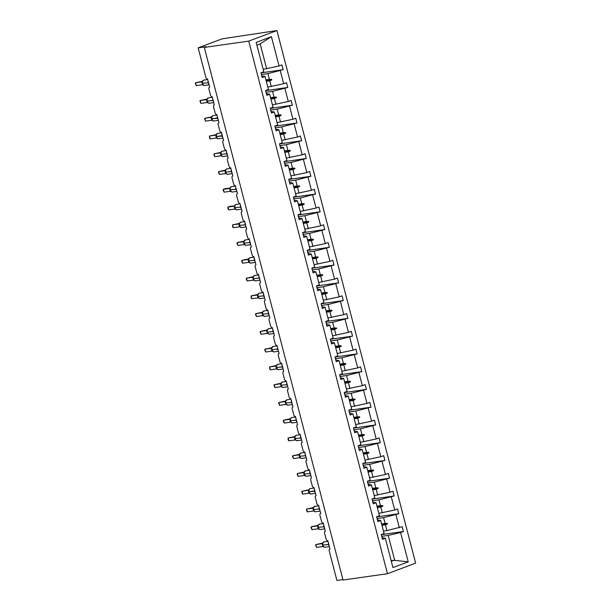<?xml version="1.0" encoding="UTF-8"?>
<svg xmlns="http://www.w3.org/2000/svg" width="611" height="611" viewBox="0 0 611 611"><rect width="100%" height="100%" fill="white"/><g stroke="black" fill="none" stroke-linecap="round" stroke-linejoin="round"><path stroke-width="0.92" d="M276.92 30.55L222.335 38.806L198.178 47.849L206.327 46.688L204.311 47.444L343.046 580.038L387.466 573.706L415.648 563.151L276.92 30.55L248.73 41.105L387.466 573.706M342.931 579.595L336.905 580.45L329.199 550.847A1.772 1.222 69.5 0 1 329.795 549.014A1.772 1.222 69.5 0 1 329.978 548.968L327.84 540.766A1.772 1.222 -110.5 0 1 326.175 539.238L324.571 533.09A1.772 1.222 69.5 0 1 325.174 531.249A1.772 1.222 69.5 0 1 325.35 531.203L323.211 523.008A1.772 1.222 -110.5 0 1 321.546 521.473L319.943 515.325A1.772 1.222 69.5 0 1 320.546 513.492A1.772 1.222 69.5 0 1 320.722 513.446L318.591 505.244A1.772 1.222 -110.5 0 1 316.918 503.716L315.322 497.568A1.772 1.222 69.5 0 1 315.918 495.727A1.772 1.222 69.5 0 1 316.093 495.681L313.962 487.486A1.772 1.222 -110.5 0 1 312.297 485.951L310.694 479.803A1.772 1.222 69.5 0 1 311.289 477.97A1.772 1.222 69.5 0 1 311.473 477.924L309.334 469.729A1.772 1.222 -110.5 0 1 307.669 468.194L306.065 462.046A1.772 1.222 69.5 0 1 306.669 460.205A1.772 1.222 69.5 0 1 306.844 460.159L304.706 451.964A1.772 1.222 -110.5 0 1 303.041 450.429L301.437 444.281A1.772 1.222 69.5 0 1 302.04 442.448A1.772 1.222 69.5 0 1 302.216 442.402L300.085 434.207A1.772 1.222 -110.5 0 1 298.412 432.672L296.816 426.524A1.772 1.222 69.5 0 1 297.412 424.683A1.772 1.222 69.5 0 1 297.588 424.637L295.457 416.442A1.772 1.222 -110.5 0 1 293.792 414.907L292.188 408.759A1.772 1.222 69.5 0 1 292.784 406.926A1.772 1.222 69.5 0 1 292.967 406.88L290.828 398.685A1.772 1.222 -110.5 0 1 289.163 397.15L287.56 391.002A1.772 1.222 69.5 0 1 288.163 389.161A1.772 1.222 69.5 0 1 288.339 389.115L286.2 380.92A1.772 1.222 -110.5 0 1 284.535 379.385L282.931 373.237A1.772 1.222 69.5 0 1 283.535 371.404A1.772 1.222 69.5 0 1 283.71 371.358L281.579 363.163A1.772 1.222 -110.5 0 1 279.907 361.628L278.31 355.48A1.772 1.222 69.5 0 1 278.906 353.639A1.772 1.222 69.5 0 1 279.09 353.593L276.951 345.398A1.772 1.222 -110.5 0 1 275.286 343.863L273.682 337.715A1.772 1.222 69.5 0 1 274.278 335.882A1.772 1.222 69.5 0 1 274.461 335.836L272.323 327.641A1.772 1.222 -110.5 0 1 270.658 326.106L269.054 319.958A1.772 1.222 69.5 0 1 269.657 318.117A1.772 1.222 69.5 0 1 269.833 318.071L267.694 309.876A1.772 1.222 -110.5 0 1 266.029 308.341L264.426 302.193A1.772 1.222 69.5 0 1 265.029 300.36A1.772 1.222 69.5 0 1 265.205 300.314L263.074 292.119A1.772 1.222 -110.5 0 1 261.401 290.584L259.805 284.436A1.772 1.222 69.5 0 1 260.401 282.595A1.772 1.222 69.5 0 1 260.584 282.557L258.445 274.354A1.772 1.222 -110.5 0 1 256.78 272.819L255.177 266.671A1.772 1.222 69.5 0 1 255.78 264.838A1.772 1.222 69.5 0 1 255.956 264.792L253.817 256.597A1.772 1.222 -110.5 0 1 252.152 255.062L250.548 248.914A1.772 1.222 69.5 0 1 251.152 247.073A1.772 1.222 69.5 0 1 251.327 247.035L249.189 238.832A1.772 1.222 -110.5 0 1 247.524 237.297L245.92 231.157A1.772 1.222 69.5 0 1 246.523 229.316A1.772 1.222 69.5 0 1 246.699 229.27L244.568 221.075A1.772 1.222 -110.5 0 1 242.895 219.54L241.299 213.392A1.772 1.222 69.5 0 1 241.895 211.559A1.772 1.222 69.5 0 1 242.078 211.513L239.94 203.31A1.772 1.222 -110.5 0 1 238.275 201.783L236.671 195.635A1.772 1.222 69.5 0 1 237.274 193.794A1.772 1.222 69.5 0 1 237.45 193.748L235.311 185.553A1.772 1.222 -110.5 0 1 233.646 184.018L232.043 177.87A1.772 1.222 69.5 0 1 232.646 176.037A1.772 1.222 69.5 0 1 232.822 175.991L230.691 167.788A1.772 1.222 -110.5 0 1 229.018 166.261L227.422 160.113A1.772 1.222 69.5 0 1 228.018 158.272A1.772 1.222 69.5 0 1 228.193 158.226L226.062 150.031A1.772 1.222 -110.5 0 1 224.39 148.496L222.794 142.348A1.772 1.222 69.5 0 1 223.389 140.515A1.772 1.222 69.5 0 1 223.573 140.469L221.434 132.266A1.772 1.222 -110.5 0 1 219.769 130.739L218.165 124.591A1.772 1.222 69.5 0 1 218.769 122.75A1.772 1.222 69.5 0 1 218.944 122.704L216.806 114.509A1.772 1.222 -110.5 0 1 215.141 112.974L213.537 106.826A1.772 1.222 69.5 0 1 214.14 104.993A1.772 1.222 69.5 0 1 214.316 104.947L212.185 96.744A1.772 1.222 -110.5 0 1 210.512 95.217L208.916 89.069A1.772 1.222 69.5 0 1 209.512 87.228A1.772 1.222 69.5 0 1 209.688 87.182L207.557 78.987A1.772 1.222 -110.5 0 1 205.884 77.452L198.178 47.849M261.416 74.542L267.908 73.618L269.42 79.407L265.93 79.904M260.981 72.869L283.137 69.707L267.908 73.618M283.137 69.707L281.892 64.926L279.059 65.988L271.421 36.683L256.162 42.396L263.799 71.701L260.958 72.762L262.203 77.551L265.044 76.482L268.42 89.466L265.586 90.527L266.831 95.308L269.665 94.247L273.048 107.223L270.207 108.284L271.452 113.073L274.293 112.004L277.677 124.988L274.835 126.049L276.08 130.83L278.921 129.769L282.305 142.745L279.464 143.806L280.709 148.588L283.55 147.526L286.926 160.51L284.092 161.571L285.337 166.352L288.171 165.291L291.554 178.267L288.713 179.329L289.958 184.11L292.799 183.048L296.182 196.032L293.341 197.093L294.586 201.874L297.427 200.813L300.811 213.789L297.969 214.851L299.214 219.632L302.055 218.57L305.431 231.554L302.598 232.615L303.843 237.396L306.676 236.335L310.06 249.311L307.218 250.373L308.463 255.154L311.305 254.092L314.688 267.076L311.847 268.137L313.092 272.918L315.933 271.857L319.316 284.833L316.475 285.895L317.72 290.676L320.561 289.614L323.937 302.598L321.103 303.659L322.348 308.44L325.182 307.379L328.565 320.355L325.724 321.417L326.969 326.198L329.81 325.136L333.194 338.112L330.352 339.181L331.597 343.962L334.438 342.901L337.814 355.877L334.981 356.939L336.226 361.72L339.067 360.658L342.443 373.634L339.609 374.703L340.854 379.484L343.688 378.423L347.071 391.399L344.23 392.461L345.475 397.242L348.316 396.18L351.699 409.156L348.858 410.225L350.103 415.006L352.944 413.945L356.32 426.921L353.486 427.983L354.731 432.764L357.572 431.702L360.948 444.678L358.115 445.747L359.36 450.528L362.193 449.459L365.577 462.443L362.735 463.505L363.98 468.286L366.821 467.224L370.205 480.2L367.364 481.269L368.609 486.05L371.45 484.981L374.826 497.965L371.992 499.027L373.237 503.808L376.078 502.746L379.454 515.722L376.613 516.791L377.865 521.573L380.699 520.503L384.082 533.487L381.241 534.549L382.486 539.33L385.327 538.268L392.957 567.573L408.224 561.86L400.587 532.555L388.191 535.396L394.691 560.333L408.224 561.86M261.768 75.871L265.044 76.482M266.045 92.299L272.537 91.375L274.041 97.164L270.558 97.661M265.609 90.627L287.766 87.465L272.537 91.375M266.396 93.636L269.665 94.247M270.673 110.064L277.165 109.14L278.669 114.929L275.187 115.426M270.238 108.391L292.394 105.229L277.165 109.14M271.017 111.393L274.293 112.004M275.301 127.821L281.786 126.897L283.298 132.686L279.807 133.183M274.866 126.149L297.022 122.987L281.786 126.897M275.645 129.158L278.921 129.769M279.922 145.586L286.414 144.662L287.926 150.451L284.436 150.948M279.487 143.913L301.643 140.751L286.414 144.662M280.273 146.915L283.55 147.526M284.55 163.343L291.042 162.419L292.547 168.208L289.064 168.705M284.115 161.671L306.271 158.509L291.042 162.419M284.902 164.68L288.171 165.291M289.179 181.108L295.663 180.184L297.175 185.973L293.692 186.47M288.743 179.435L310.9 176.274L295.663 180.184M289.522 182.437L292.799 183.048M293.807 198.865L300.291 197.941L301.803 203.73L298.313 204.227M293.372 197.193L315.528 194.031L300.291 197.941M294.151 200.202L297.427 200.813M298.428 216.63L304.92 215.706L306.424 221.495L302.941 221.992M297.992 214.957L320.149 211.796L304.92 215.706M298.779 217.959L302.055 218.57M303.056 234.387L309.548 233.463L311.052 239.252L307.57 239.749M302.621 232.715L324.777 229.553L309.548 233.463M303.407 235.724L306.676 236.335M307.684 252.152L314.169 251.228L315.681 257.017L312.198 257.514M307.249 250.472L329.405 247.318L314.169 251.228M308.028 253.481L311.305 254.092M312.313 269.909L318.797 268.985L320.309 274.774L316.819 275.271M311.877 268.237L334.034 265.075L318.797 268.985M312.656 271.246L315.933 271.857M316.933 287.674L323.425 286.742L324.93 292.539L321.447 293.036M316.498 285.994L338.654 282.84L323.425 286.742M317.285 289.003L320.561 289.614M321.562 305.431L328.054 304.507L329.558 310.296L326.075 310.793M321.126 303.759L343.283 300.597L328.054 304.507M321.913 306.768L325.182 307.379M326.19 323.196L332.674 322.264L334.186 328.061L330.704 328.558M325.755 321.516L347.911 318.362L332.674 322.264M326.534 324.525L329.81 325.136M330.818 340.953L337.303 340.029L338.815 345.818L335.324 346.315M330.383 339.281L352.539 336.119L337.303 340.029M331.162 342.29L334.438 342.901M335.439 358.718L341.931 357.786L343.435 363.583L339.953 364.08M335.004 357.038L357.16 353.884L341.931 357.786M335.79 360.047L339.067 360.658M340.067 376.475L346.559 375.551L348.064 381.34L344.581 381.837M339.632 374.803L361.788 371.641L346.559 375.551M340.419 377.812L343.688 378.423M344.696 394.24L351.18 393.308L352.692 399.105L349.209 399.602M344.26 392.56L366.417 389.398L351.18 393.308M345.039 395.569L348.316 396.18M349.324 411.997L355.808 411.073L357.32 416.862L353.83 417.359M348.881 410.325L371.045 407.163L355.808 411.073M349.668 413.326L352.944 413.945M353.945 429.762L360.437 428.83L361.941 434.627L358.458 435.124M353.509 428.082L375.666 424.92L360.437 428.83M354.296 431.091L357.572 431.702M358.573 447.519L365.065 446.595L366.569 452.384L363.087 452.881M358.138 445.847L380.294 442.685L365.065 446.595M358.924 448.848L362.193 449.459M363.201 465.277L369.686 464.352L371.198 470.142L367.715 470.646M362.766 463.604L384.922 460.442L369.686 464.352M363.545 466.613L366.821 467.224M367.83 483.041L374.314 482.117L375.826 487.906L372.336 488.403M367.387 481.369L389.543 478.207L374.314 482.117M368.173 484.37L371.45 484.981M372.45 500.799L378.942 499.874L380.447 505.664L376.964 506.168M372.015 499.126L394.171 495.964L378.942 499.874M372.802 502.135L376.078 502.746M377.079 518.563L383.571 517.639L385.075 523.428L381.592 523.925M376.643 516.891L398.8 513.729L383.571 517.639M377.422 519.892L380.699 520.503M381.707 536.321L388.191 535.396M400.587 532.555L403.428 531.486L402.183 526.705L386.946 530.615L385.442 524.826L387.481 523.917L387.328 523.352L385.075 523.428M381.272 534.648L403.428 531.486M382.051 537.657L385.327 538.268M279.059 65.988L263.181 69.333M280.304 70.769L283.68 83.745L286.521 82.684L287.766 87.465M283.68 83.745L267.801 87.09M284.925 88.526L288.308 101.51L291.149 100.448L292.394 105.229M288.308 101.51L272.43 104.855M289.553 106.291L292.936 119.267L295.777 118.206L297.022 122.987M292.936 119.267L277.058 122.612M294.181 124.048L297.565 137.032L300.398 135.97L301.643 140.751M297.565 137.032L281.686 140.377M298.81 141.813L302.185 154.789L305.026 153.728L306.271 158.509M302.185 154.789L286.307 158.134M303.43 159.57L306.814 172.554L309.655 171.492L310.9 176.274M306.814 172.554L290.935 175.899M308.059 177.335L311.442 190.311L314.283 189.25L315.528 194.031M311.442 190.311L295.564 193.656M312.687 195.092L316.07 208.076L318.904 207.014L320.149 211.796M316.07 208.076L300.192 211.421M317.315 212.857L320.691 225.833L323.532 224.772L324.777 229.553M320.691 225.833L304.813 229.178M321.936 230.614L325.319 243.598L328.16 242.536L329.405 247.318M325.319 243.598L309.441 246.943M326.564 248.379L329.948 261.355L332.781 260.294L334.034 265.075M329.948 261.355L314.069 264.7M331.193 266.136L334.576 279.12L337.409 278.058L338.654 282.84M334.576 279.12L318.698 282.458M335.821 283.901L339.197 296.877L342.038 295.816L343.283 300.597M339.197 296.877L323.318 300.222M340.442 301.658L343.825 314.642L346.666 313.573L347.911 318.362M343.825 314.642L327.947 317.98M345.07 319.423L348.453 332.399L351.287 331.338L352.539 336.119M348.453 332.399L332.575 335.745M349.698 337.18L353.082 350.164L355.915 349.095L357.16 353.884M353.082 350.164L337.203 353.502M354.327 354.945L357.702 367.921L360.543 366.86L361.788 371.641M357.702 367.921L341.824 371.267M358.947 372.702L362.331 385.686L365.172 384.617L366.417 389.398M362.331 385.686L346.452 389.024M363.576 390.467L366.959 403.443L369.792 402.382L371.045 407.163M366.959 403.443L351.081 406.789M368.204 408.224L371.587 421.208L374.421 420.139L375.666 424.92M371.587 421.208L355.709 424.546M372.832 425.989L376.208 438.965L379.049 437.904L380.294 442.685M376.208 438.965L360.33 442.311M377.453 443.746L380.836 456.73L383.677 455.661L384.922 460.442M380.836 456.73L364.958 460.068M382.081 461.511L385.465 474.487L388.298 473.426L389.543 478.207M385.465 474.487L369.586 477.833M386.71 479.268L390.085 492.245L392.926 491.183L394.171 495.964M390.085 492.245L374.215 495.59M391.338 497.033L394.714 510.009L397.555 508.948L398.8 513.729M394.714 510.009L378.835 513.355M395.959 514.79L399.342 527.767M266.297 81.301L269.779 80.805L271.292 86.594M269.779 80.805L271.819 79.896L271.674 79.331L269.42 79.407M270.925 99.058L274.408 98.562L275.912 104.359M274.408 98.562L276.447 97.661L276.294 97.088L274.041 97.164M275.546 116.823L279.036 116.327L280.541 122.116M279.036 116.327L281.075 115.418L280.923 114.853L278.669 114.929M280.174 134.58L283.657 134.084L285.169 139.881M283.657 134.084L285.696 133.183L285.551 132.61L283.298 132.686M284.802 152.345L288.285 151.849L289.797 157.638M288.285 151.849L290.324 150.94L290.179 150.375L287.926 150.451M289.431 170.102L292.913 169.606L294.418 175.395M292.913 169.606L294.953 168.705L294.8 168.132L292.547 168.208M294.051 187.867L297.542 187.371L299.046 193.16M297.542 187.371L299.581 186.462L299.428 185.889L297.175 185.973M298.68 205.624L302.162 205.128L303.675 210.917M302.162 205.128L304.202 204.219L304.057 203.654L301.803 203.73M303.308 223.389L306.791 222.893L308.303 228.682M306.791 222.893L308.83 221.984L308.685 221.411L306.424 221.495M307.936 241.146L311.419 240.65L312.924 246.439M311.419 240.65L313.458 239.741L313.306 239.176L311.052 239.252M312.557 258.911L316.047 258.415L317.552 264.204M316.047 258.415L318.079 257.506L317.934 256.933L315.681 257.017M317.185 276.668L320.668 276.172L322.18 281.961M320.668 276.172L322.707 275.263L322.562 274.698L320.309 274.774M321.814 294.433L325.296 293.937L326.809 299.726M325.296 293.937L327.336 293.028L327.19 292.455L324.93 292.539M326.442 312.19L329.925 311.694L331.429 317.483M329.925 311.694L331.964 310.785L331.811 310.22L329.558 310.296M331.063 329.955L334.553 329.459L336.058 335.248M334.553 329.459L336.585 328.55L336.44 327.977L334.186 328.061M335.691 347.712L339.174 347.216L340.686 353.005M339.174 347.216L341.213 346.307L341.068 345.742L338.815 345.818M340.319 365.477L343.802 364.981L345.314 370.77M343.802 364.981L345.841 364.072L345.696 363.499L343.435 363.583M344.948 383.234L348.43 382.738L349.935 388.527M348.43 382.738L350.47 381.829L350.317 381.264L348.064 381.34M349.568 400.999L353.059 400.503L354.563 406.292M353.059 400.503L355.09 399.594L354.945 399.021L352.692 399.105M354.197 418.756L357.679 418.26L359.192 424.049M357.679 418.26L359.719 417.351L359.574 416.786L357.32 416.862M358.825 436.521L362.308 436.025L363.82 441.814M362.308 436.025L364.347 435.116L364.202 434.543L361.941 434.627M363.453 454.279L366.936 453.782L368.441 459.571M366.936 453.782L368.975 452.873L368.823 452.308L366.569 452.384M368.074 472.043L371.564 471.547L373.069 477.336M371.564 471.547L373.596 470.638L373.451 470.065L371.198 470.142M372.702 489.801L376.185 489.304L377.697 495.093M376.185 489.304L378.224 488.395L378.079 487.83L375.826 487.906M377.331 507.565L380.813 507.061L382.326 512.858M380.813 507.061L382.853 506.16L382.7 505.587L380.447 505.664M381.959 525.323L385.442 524.826M383.464 531.112L386.946 530.615M391.147 560.6L394.691 560.333M271.421 36.683L260.171 43.9L266.663 68.837M260.171 43.9L256.91 45.275M248.73 41.105L204.311 47.444M391.315 561.249L394.225 560.165M381.654 524.162L387.328 523.352M381.799 524.727L387.481 523.917M377.025 506.397L382.7 505.587M377.178 506.97L382.853 506.16M372.397 488.64L378.079 487.83M372.55 489.205L378.224 488.395M367.776 470.875L373.451 470.065M367.921 471.448L373.596 470.638M363.148 453.118L368.823 452.308M363.293 453.683L368.975 452.873M358.52 435.353L364.202 434.543M358.672 435.926L364.347 435.116M353.891 417.596L359.574 416.786M354.044 418.161L359.719 417.351M349.271 399.831L354.945 399.021M349.416 400.404L355.09 399.594M344.642 382.074L350.317 381.264M344.787 382.639L350.47 381.829M340.014 364.309L345.696 363.499M340.167 364.882L345.841 364.072M335.386 346.552L341.068 345.742M335.538 347.117L341.213 346.307M330.765 328.787L336.44 327.977M330.91 329.36L336.585 328.55M326.137 311.03L331.811 310.22M326.282 311.595L331.964 310.785M321.508 293.265L327.19 292.455M321.661 293.838L327.336 293.028M316.88 275.508L322.562 274.698M317.033 276.073L322.707 275.263M312.259 257.743L317.934 256.933M312.404 258.316L318.079 257.506M307.631 239.986L313.306 239.176M307.776 240.558L313.458 239.741M303.003 222.221L308.685 221.411M303.155 222.794L308.83 221.984M298.374 204.464L304.057 203.654M298.527 205.036L304.202 204.219M293.754 186.706L299.428 185.889M293.899 187.272L299.581 186.462M289.125 168.941L294.8 168.132M289.27 169.514L294.953 168.705M284.497 151.184L290.179 150.375M284.65 151.749L290.324 150.94M279.869 133.419L285.551 132.61M280.021 133.992L285.696 133.183M275.248 115.662L280.923 114.853M275.393 116.227L281.075 115.418M270.62 97.897L276.294 97.088M270.765 98.47L276.447 97.661M265.991 80.14L271.674 79.331M266.144 80.705L271.819 79.896M322.883 542.812L322.6 545.004L322.379 543.523M322.05 543.668L315.872 544.554L322.669 543.118M316.613 547.395L315.635 545.333L315.872 544.554L316.613 547.395L322.829 546.509L322.089 543.66A1.298 1.138 -115.8 0 0 322.287 543.591M322.616 545.05L323.967 546.975M322.692 545.348L323.525 546.83L324.922 547.25L329.367 546.616M322.7 543.21L322.089 543.66L322.7 543.21M323.662 546.876L322.829 546.509M318.255 525.048L317.98 527.247L317.751 525.765M317.43 525.911L311.243 526.789L318.041 525.353M311.984 529.638L311.007 527.568L311.243 526.789L311.984 529.638L318.209 528.752L317.46 525.903A1.298 1.138 -115.8 0 0 317.659 525.834M317.987 527.285L319.339 529.21M318.064 527.583L319.034 529.118L318.209 528.752L319.034 529.118M318.079 525.445L317.46 525.903L318.079 525.445M313.626 507.29L313.351 509.482L313.13 508.001M313.031 508.069A1.298 1.138 -115.8 0 1 312.809 508.146L306.615 509.032L313.412 507.596M307.356 511.873L306.676 510.949L306.615 509.032L307.356 511.873L313.58 510.987L312.84 508.138L313.451 507.688L312.84 508.138M313.359 509.528L314.711 511.453M313.443 509.826L314.405 511.354L313.58 510.987M308.998 489.526L308.952 492.099A2.543 1.825 81.9 0 0 311.045 493.971L315.482 493.337M308.792 489.831L301.987 491.267L302.728 494.116L308.952 493.23L308.211 490.381L308.822 489.923L308.868 491.756L314.573 490.938A2.543 1.825 -98.1 0 1 314.497 489.541M302.728 494.116L301.758 492.046L301.987 491.267L308.502 490.243M308.738 491.763L310.083 493.688M308.815 492.061L309.777 493.596L308.952 493.23M304.377 471.768L304.095 473.96L303.873 472.479M303.782 472.547A1.298 1.138 -115.8 0 1 303.56 472.624L297.366 473.51L304.163 472.074M298.107 476.351L297.129 474.289L297.366 473.51L298.107 476.351L304.324 475.465L303.583 472.616L304.194 472.166L303.583 472.616M304.11 474.006L305.462 475.931M304.186 474.304L305.156 475.839L304.324 475.465M299.749 454.004L299.474 456.203L299.245 454.721M299.153 454.79A1.298 1.138 -115.8 0 1 298.932 454.859L292.738 455.745L299.535 454.309M293.479 458.594L292.501 456.524L292.738 455.745L293.479 458.594L299.703 457.708L298.955 454.859L299.573 454.401L298.955 454.859M299.482 456.241L300.833 458.166M299.558 456.539L300.528 458.074L299.703 457.708L300.528 458.074M295.121 436.246L294.846 438.438L294.624 436.957M294.525 437.025A1.298 1.138 -115.8 0 1 294.303 437.102L288.109 437.988L294.907 436.552M288.85 440.837L288.171 439.905L288.109 437.988L288.85 440.837L295.075 439.943L294.334 437.102L294.945 436.644L294.334 437.102M294.853 438.484L296.205 440.409M294.937 438.782L295.77 440.264L297.167 440.684L301.605 440.05M295.9 440.317L295.075 439.943M290.492 418.482L290.217 420.681L289.996 419.199M289.667 419.345L283.481 420.223L290.286 418.787M284.222 423.072L283.252 421.002L283.481 420.223L284.222 423.072L290.446 422.186L289.706 419.337A1.298 1.138 -115.8 0 0 289.897 419.268M290.233 420.719L291.577 422.644M290.309 421.017L291.142 422.507L292.539 422.927L296.977 422.293M290.317 418.879L289.706 419.337L290.317 418.879M291.279 422.552L290.446 422.186M285.872 400.724L285.589 402.916L285.368 401.435M285.039 401.58L278.86 402.466L285.658 401.03M279.601 405.314L278.624 403.245L278.86 402.466L279.601 405.314L285.818 404.421L285.077 401.58A1.298 1.138 -115.8 0 0 285.276 401.503M285.604 402.962L286.956 404.887M285.681 403.26L286.513 404.742L287.911 405.162L292.356 404.528M285.696 401.122L285.077 401.58L285.696 401.122M286.651 404.795L285.818 404.421M281.243 382.96L280.968 385.159L280.739 383.677M280.648 383.746A1.298 1.138 -115.8 0 1 280.426 383.815L274.232 384.701L281.029 383.265M274.973 387.55L273.995 385.48L274.232 384.701L274.973 387.55L281.197 386.664L280.449 383.815L281.068 383.357L280.449 383.815M280.976 385.197L282.328 387.122M281.052 385.503L282.022 387.03L281.197 386.664L282.022 387.03M276.615 365.202L276.34 367.394L276.119 365.913M276.019 365.981A1.298 1.138 -115.8 0 1 275.798 366.058L269.604 366.944L276.409 365.508M270.345 369.792L269.665 368.861L269.604 366.944L270.345 369.792L276.569 368.899L275.828 366.058L276.439 365.599L275.828 366.058M276.348 367.44L277.7 369.365M276.432 367.738L277.264 369.22L278.662 369.64L283.099 369.006M277.394 369.273L276.569 368.899M271.987 347.445L271.712 349.637L271.49 348.155M271.391 348.224A1.298 1.138 -115.8 0 1 271.177 348.293L264.975 349.179L271.78 347.743M265.716 352.028L264.746 349.958L264.975 349.179L265.716 352.028L271.903 351.149L271.2 348.293L271.811 347.835L271.2 348.293M271.727 349.675L273.071 351.6M271.803 349.981L272.636 351.462L274.034 351.883L278.471 351.249M272.773 351.508L271.941 351.142M267.366 329.68L267.091 331.872L266.862 330.391M266.77 330.459A1.298 1.138 -115.8 0 1 266.549 330.536L260.355 331.422L267.152 329.986M261.096 334.27L260.118 332.201L260.355 331.422L261.096 334.27L267.312 333.385L266.572 330.536L267.19 330.077L266.572 330.536M267.099 331.918L268.45 333.843M266.999 330.238L268.596 328.741A2.543 1.825 81.9 0 0 268.321 328.81A2.543 1.825 81.9 0 0 267.228 331.91L268.008 333.698L269.405 334.118L273.85 333.484M268.145 333.751L267.312 333.385M262.738 311.923L262.463 314.115L262.234 312.633M261.913 312.779L255.726 313.657L262.524 312.221M256.467 316.506L255.49 314.444L255.726 313.657L256.467 316.506L262.692 315.62L261.943 312.771A1.298 1.138 -115.8 0 0 262.142 312.702M262.47 314.161L263.822 316.078M262.547 314.459L263.517 315.986L262.692 315.62L263.517 315.986M262.562 312.313L261.943 312.771L262.562 312.313M258.109 294.158L257.834 296.35L257.613 294.869M257.284 295.014L251.098 295.9L257.903 294.464M251.839 298.748L251.159 297.817L251.098 295.9L251.839 298.748L258.063 297.863L257.323 295.014A1.298 1.138 -115.8 0 0 257.514 294.945M257.85 296.396L259.194 298.321M257.926 296.694L258.888 298.229L258.063 297.863L260.156 298.596L264.594 297.962M257.934 294.555L257.323 295.014L257.934 294.555M253.489 276.401L253.206 278.593L252.985 277.111M252.656 277.257L246.47 278.142L253.275 276.699M247.211 280.984L246.241 278.921L246.47 278.142L247.211 280.984L253.435 280.098L252.694 277.249A1.298 1.138 -115.8 0 0 252.885 277.18M253.221 278.639L254.566 280.556M253.298 278.937L254.13 280.418L255.528 280.839L259.965 280.205M253.305 276.791L252.694 277.249L253.305 276.791M254.268 280.464L253.435 280.098M248.86 258.636L248.585 260.828L248.356 259.354M248.265 259.423A1.298 1.138 -115.8 0 1 248.043 259.492L241.849 260.378L248.646 258.942M242.59 263.226L241.612 261.157L241.849 260.378L242.59 263.226L248.807 262.34L248.066 259.492L248.685 259.033L248.066 259.492M248.593 260.874L249.945 262.799M248.669 261.172L249.502 262.661L250.9 263.074L255.345 262.44M249.639 262.707L248.807 262.34M244.232 240.879L243.957 243.071L243.728 241.589M243.636 241.658A1.298 1.138 -115.8 0 1 243.415 241.727L237.221 242.62L244.018 241.177M237.962 245.462L236.984 243.399L237.221 242.62L237.962 245.462L244.186 244.576L243.445 241.727L244.056 241.269L243.445 241.727M243.965 243.117L245.316 245.042M244.041 243.415L244.881 244.896L246.279 245.316L250.716 244.683M245.011 244.942L244.186 244.576M239.604 223.114L239.329 225.306L239.107 223.832M239.008 223.901A1.298 1.138 -115.8 0 1 238.786 223.97L232.592 224.856L239.397 223.42M233.333 227.704L232.654 226.773L232.592 224.856L233.333 227.704L239.558 226.818L238.817 223.97L239.428 223.511L238.817 223.97M239.344 225.352L240.688 227.277M239.42 225.65L240.253 227.139L241.65 227.552L246.088 226.918M240.383 227.185L239.558 226.818M234.983 205.357L234.7 207.549L234.479 206.067M234.38 206.136A1.298 1.138 -115.8 0 1 234.166 206.205L227.964 207.098L229.98 206.342L234.616 205.907M228.705 209.94L227.735 207.877L227.964 207.098L228.705 209.94L234.93 209.054L234.189 206.205L234.8 205.747L234.189 206.205M234.716 207.595L236.06 209.52M234.792 207.893L235.625 209.374L237.022 209.794L241.46 209.161M235.762 209.42L234.93 209.054M230.355 187.592L230.08 189.784L229.851 188.31M224.084 192.182L223.107 190.113L223.343 189.334L224.084 192.182L230.301 191.296L229.56 188.448L223.343 189.334L225.352 188.578L229.988 188.15M230.087 189.83L231.439 191.755M230.164 190.128L230.996 191.617L232.394 192.03L236.839 191.396M231.134 191.663L230.301 191.296M225.726 169.835L225.451 172.027L225.23 170.545M224.901 170.69L218.715 171.576L225.512 170.133M219.456 174.418L218.478 172.355L218.715 171.576L219.456 174.418L225.68 173.532L224.94 170.683A1.298 1.138 -115.8 0 0 225.131 170.614M225.459 172.073L226.811 173.998M225.535 172.371L226.375 173.852L227.773 174.272L232.211 173.639M225.551 170.225L224.94 170.683L225.551 170.225M226.505 173.898L225.68 173.532M221.098 152.07L220.823 154.27L220.602 152.788M220.502 152.857A1.298 1.138 -115.8 0 1 220.281 152.926L214.087 153.812L220.892 152.376M214.828 156.66L213.858 154.591L214.087 153.812L214.828 156.66L221.052 155.774L220.311 152.926L220.922 152.467L220.311 152.926M220.838 154.308L222.183 156.233M220.915 154.606L221.747 156.095L223.145 156.508L227.582 155.874M221.877 156.141L221.052 155.774M216.477 134.313L216.424 136.879A2.543 1.825 81.9 0 0 218.517 138.75L222.954 138.117M216.263 134.611L209.458 136.054L210.207 138.896L216.424 138.01L215.683 135.161L216.294 134.71L216.34 136.536L222.045 135.726A2.543 1.825 -98.1 0 1 221.969 134.321M210.207 138.896L209.527 137.971L209.458 136.054L215.973 135.023M216.21 136.551L217.562 138.476M216.286 136.849L217.256 138.376L216.424 138.01M211.849 116.548L211.803 119.122A2.543 1.825 81.9 0 0 213.888 120.986L218.333 120.359M211.635 116.854L204.838 118.29L205.579 121.138L211.796 120.252L211.055 117.404L211.673 116.945L211.712 118.778L217.417 117.961A2.543 1.825 -98.1 0 1 217.34 116.564M205.579 121.138L204.601 119.069L204.838 118.29L211.345 117.266M211.582 118.786L212.934 120.711M211.658 119.084L212.628 120.619L211.796 120.252M207.221 98.791L206.946 100.983L206.724 99.501M206.625 99.57A1.298 1.138 -115.8 0 1 206.403 99.639L200.209 100.532L207.007 99.097M200.95 103.374L199.973 101.311L200.209 100.532L200.95 103.374L207.175 102.488L206.434 99.639L207.045 99.188L206.434 99.639M206.953 101.029L208.305 102.954M207.037 101.327L207.87 102.808L209.268 103.228L213.705 102.595M208 102.854L207.175 102.488M202.592 81.026L202.317 83.226L202.096 81.744M201.997 81.813A1.298 1.138 -115.8 0 1 201.775 81.882L195.581 82.768L202.386 81.332M196.322 85.616L195.352 83.547L195.581 82.768L196.322 85.616L202.547 84.73L201.806 81.882L202.417 81.423L201.806 81.882M202.333 83.264L203.677 85.189M202.409 83.562L203.242 85.051L204.639 85.464L209.077 84.837M203.371 85.097L202.547 84.73M328.726 544.172L328.451 544.225A2.543 1.825 -98.1 0 1 328.374 542.82M322.516 543.362L324.113 541.873A2.543 1.825 81.9 0 0 323.838 541.942A2.543 1.825 81.9 0 0 322.745 545.035L322.829 545.379A2.543 1.825 81.9 0 0 324.922 547.25M329.146 545.768A2.543 1.825 -98.1 0 1 328.535 544.569L322.745 545.035L328.817 544.508M324.097 526.407L323.822 526.461A2.543 1.825 -98.1 0 1 323.746 525.063M317.888 525.605L319.492 524.108A2.543 1.825 81.9 0 0 319.209 524.185A2.543 1.825 81.9 0 0 318.117 527.278L318.209 527.621A2.543 1.825 81.9 0 0 320.294 529.493L324.739 528.859M324.517 528.011A2.543 1.825 -98.1 0 1 323.914 526.804L318.117 527.278L324.189 526.751M319.477 508.65L319.194 508.703A2.543 1.825 -98.1 0 1 319.125 507.298M313.267 507.84L314.864 506.351A2.543 1.825 81.9 0 0 314.581 506.42A2.543 1.825 81.9 0 0 313.489 509.513L313.58 509.857A2.543 1.825 81.9 0 0 315.673 511.728L320.111 511.094M319.889 510.246A2.543 1.825 -98.1 0 1 319.286 509.047L313.489 509.513L319.561 508.994M308.639 490.083L310.235 488.586A2.543 1.825 81.9 0 0 309.96 488.663A2.543 1.825 81.9 0 0 308.868 491.756L314.657 491.282A2.543 1.825 -98.1 0 0 315.261 492.489M310.22 473.128L309.945 473.181A2.543 1.825 -98.1 0 1 309.869 471.776M304.011 472.318L305.607 470.829A2.543 1.825 81.9 0 0 305.332 470.898A2.543 1.825 81.9 0 0 304.24 473.991L304.324 474.335A2.543 1.825 81.9 0 0 306.416 476.206L310.862 475.572M310.64 474.724A2.543 1.825 -98.1 0 1 310.029 473.525L304.24 473.991L310.312 473.472M305.592 455.363L305.317 455.416A2.543 1.825 -98.1 0 1 305.24 454.019M299.39 454.561L300.986 453.064A2.543 1.825 81.9 0 0 300.704 453.141A2.543 1.825 81.9 0 0 299.611 456.234L299.703 456.577A2.543 1.825 81.9 0 0 301.788 458.449L306.233 457.815M306.012 456.967A2.543 1.825 -98.1 0 1 305.408 455.76L299.611 456.234L305.683 455.707M300.971 437.606L300.688 437.659A2.543 1.825 -98.1 0 1 300.62 436.254M294.762 436.796L296.358 435.307A2.543 1.825 81.9 0 0 296.083 435.376A2.543 1.825 81.9 0 0 294.983 438.469L295.075 438.813A2.543 1.825 81.9 0 0 297.167 440.684M301.383 439.202A2.543 1.825 -98.1 0 1 300.78 438.003L294.983 438.469L301.055 437.95M296.343 419.841L296.068 419.894A2.543 1.825 -98.1 0 1 295.991 418.497M290.133 419.039L291.73 417.542A2.543 1.825 81.9 0 0 291.455 417.618A2.543 1.825 81.9 0 0 290.362 420.712L290.446 421.055A2.543 1.825 81.9 0 0 292.539 422.927M296.755 421.445A2.543 1.825 -98.1 0 1 296.152 420.238L290.362 420.712L296.434 420.185M291.714 402.084L291.439 402.137A2.543 1.825 -98.1 0 1 291.363 400.732M285.505 401.282L287.101 399.785A2.543 1.825 81.9 0 0 286.826 399.854A2.543 1.825 81.9 0 0 285.734 402.955L285.818 403.291A2.543 1.825 81.9 0 0 287.911 405.162M292.134 403.68A2.543 1.825 -98.1 0 1 291.523 402.481L285.734 402.955L291.806 402.428M287.086 384.319L286.811 384.372A2.543 1.825 -98.1 0 1 286.735 382.975M280.884 383.517L282.481 382.02A2.543 1.825 81.9 0 0 282.198 382.096A2.543 1.825 81.9 0 0 281.106 385.19L281.197 385.533A2.543 1.825 81.9 0 0 283.283 387.405L287.728 386.771M287.506 385.923A2.543 1.825 -98.1 0 1 286.903 384.716L281.106 385.19L287.178 384.663M282.465 366.562L282.183 366.615A2.543 1.825 -98.1 0 1 282.114 365.21M276.256 365.76L277.852 364.263A2.543 1.825 81.9 0 0 277.577 364.332A2.543 1.825 81.9 0 0 276.478 367.432L276.569 367.769A2.543 1.825 81.9 0 0 278.662 369.64M282.878 368.158A2.543 1.825 -98.1 0 1 282.274 366.959L276.478 367.432L282.549 366.906M277.837 348.797L277.562 348.858A2.543 1.825 -98.1 0 1 277.486 347.453M271.628 347.995L273.224 346.498A2.543 1.825 81.9 0 0 272.949 346.574A2.543 1.825 81.9 0 0 271.857 349.668L271.941 350.011A2.543 1.825 81.9 0 0 274.034 351.883M278.249 350.401A2.543 1.825 -98.1 0 1 277.646 349.194L271.857 349.668L277.929 349.141M273.209 331.04L272.934 331.093A2.543 1.825 -98.1 0 1 272.857 329.688M273.629 332.636A2.543 1.825 -98.1 0 1 273.018 331.437L267.312 332.247A2.543 1.825 81.9 0 0 269.405 334.118M267.144 332.247L273.3 331.383M268.58 313.275L268.305 313.336A2.543 1.825 -98.1 0 1 268.229 311.931M262.379 312.473L263.975 310.976A2.543 1.825 81.9 0 0 263.692 311.052A2.543 1.825 81.9 0 0 262.6 314.146L262.692 314.489A2.543 1.825 81.9 0 0 264.777 316.361L269.222 315.727M269 314.879A2.543 1.825 -98.1 0 1 268.397 313.672L262.6 314.146L268.672 313.619M263.96 295.518L263.677 295.571A2.543 1.825 -98.1 0 1 263.608 294.166M257.75 294.716L259.347 293.219A2.543 1.825 81.9 0 0 259.072 293.288A2.543 1.825 81.9 0 0 257.972 296.388L258.063 296.725A2.543 1.825 81.9 0 0 260.156 298.596M264.372 297.114A2.543 1.825 -98.1 0 1 263.769 295.915L257.972 296.388L264.044 295.861M259.331 277.761L259.056 277.814A2.543 1.825 -98.1 0 1 258.98 276.409M253.122 276.951L254.718 275.454A2.543 1.825 81.9 0 0 254.443 275.53A2.543 1.825 81.9 0 0 253.351 278.624L253.435 278.967A2.543 1.825 81.9 0 0 255.528 280.839M259.751 279.357A2.543 1.825 -98.1 0 1 259.14 278.15L253.351 278.624L259.423 278.097M254.703 259.996L254.428 260.049A2.543 1.825 -98.1 0 1 254.352 258.644M248.494 259.194L250.098 257.697A2.543 1.825 81.9 0 0 249.815 257.766A2.543 1.825 81.9 0 0 248.723 260.866L248.814 261.202A2.543 1.825 81.9 0 0 250.9 263.074M255.123 261.592A2.543 1.825 -98.1 0 1 254.52 260.393L248.723 260.866L254.795 260.339M250.075 242.239L249.8 242.292A2.543 1.825 -98.1 0 1 249.723 240.887M243.873 241.429L245.469 239.932A2.543 1.825 81.9 0 0 245.187 240.008A2.543 1.825 81.9 0 0 244.095 243.102L244.186 243.445A2.543 1.825 81.9 0 0 246.279 245.316M250.495 243.835A2.543 1.825 -98.1 0 1 249.891 242.628L244.095 243.102L250.166 242.575M245.454 224.474L245.171 224.527A2.543 1.825 -98.1 0 1 245.103 223.122M239.245 223.672L240.841 222.175A2.543 1.825 81.9 0 0 240.566 222.244A2.543 1.825 81.9 0 0 239.466 225.344L239.558 225.68A2.543 1.825 81.9 0 0 241.65 227.552M245.866 226.07A2.543 1.825 -98.1 0 1 245.263 224.871L239.466 225.344L245.538 224.817M240.826 206.717L240.551 206.77A2.543 1.825 -98.1 0 1 240.474 205.365M234.784 205.624L236.213 204.41A2.543 1.825 81.9 0 0 235.938 204.486A2.543 1.825 81.9 0 0 234.845 207.58L234.93 207.923A2.543 1.825 81.9 0 0 237.022 209.794M241.246 208.313A2.543 1.825 -98.1 0 1 240.635 207.106L234.845 207.58L240.917 207.053M236.197 188.952L235.922 189.005A2.543 1.825 -98.1 0 1 235.846 187.608M230.156 187.867L231.592 186.653A2.543 1.825 81.9 0 0 231.309 186.722A2.543 1.825 81.9 0 0 230.217 189.822L230.309 190.158A2.543 1.825 81.9 0 0 232.394 192.03M236.617 190.548A2.543 1.825 -98.1 0 1 236.014 189.349L230.217 189.822L236.289 189.295M231.577 171.195L231.294 171.248A2.543 1.825 -98.1 0 1 231.225 169.843M225.367 170.385L226.964 168.896A2.543 1.825 81.9 0 0 226.681 168.964A2.543 1.825 81.9 0 0 225.589 172.058L225.68 172.401A2.543 1.825 81.9 0 0 227.773 174.272M231.989 172.791A2.543 1.825 -98.1 0 1 231.386 171.584L225.589 172.058L231.661 171.531M226.948 153.43L226.666 153.483A2.543 1.825 -98.1 0 1 226.597 152.086M220.739 152.628L222.335 151.131A2.543 1.825 81.9 0 0 222.06 151.2A2.543 1.825 81.9 0 0 220.961 154.3L221.052 154.636A2.543 1.825 81.9 0 0 223.145 156.508M227.361 155.034A2.543 1.825 -98.1 0 1 226.757 153.827L220.961 154.3L227.032 153.773M216.111 134.863L217.707 133.374A2.543 1.825 81.9 0 0 217.432 133.442A2.543 1.825 81.9 0 0 216.34 136.536L222.129 136.062A2.543 1.825 -98.1 0 0 222.74 137.269M211.482 117.106L213.086 115.609A2.543 1.825 81.9 0 0 212.804 115.678A2.543 1.825 81.9 0 0 211.712 118.778L217.508 118.305A2.543 1.825 -98.1 0 0 218.112 119.512M213.071 100.151L212.788 100.204A2.543 1.825 -98.1 0 1 212.72 98.799M206.862 99.341L208.458 97.852A2.543 1.825 81.9 0 0 208.175 97.92A2.543 1.825 81.9 0 0 207.083 101.014L207.175 101.357A2.543 1.825 81.9 0 0 209.268 103.228M213.483 101.747A2.543 1.825 -98.1 0 1 212.88 100.54L207.083 101.014L213.155 100.487M208.443 82.386L208.16 82.439A2.543 1.825 -98.1 0 1 208.091 81.042M202.233 81.584L203.83 80.087A2.543 1.825 81.9 0 0 203.555 80.156A2.543 1.825 81.9 0 0 202.455 83.256L202.547 83.6A2.543 1.825 81.9 0 0 204.639 85.464M208.855 83.99A2.543 1.825 -98.1 0 1 208.252 82.783L202.455 83.256L208.527 82.729M324.113 541.873L327.985 541.315M319.492 524.108L323.356 523.558M318.904 529.073L320.294 529.493M314.864 506.351L318.728 505.793M314.398 511.384L315.673 511.728M310.235 488.586L314.107 488.036M309.769 493.627L311.045 493.971M305.607 470.829L309.479 470.271M305.141 475.862L306.416 476.206M300.986 453.064L304.851 452.514M300.398 458.029L301.788 458.449M296.358 435.307L300.222 434.757M291.73 417.542L295.602 416.992M287.101 399.785L290.973 399.235M282.481 382.02L286.345 381.47M281.892 386.984L283.283 387.405M277.852 364.263L281.717 363.713M273.224 346.498L277.096 345.948M268.596 328.741L272.468 328.191M263.975 310.976L267.839 310.426M263.387 315.94L264.777 316.361M259.347 293.219L263.211 292.669M254.718 275.454L258.59 274.904M250.098 257.697L253.962 257.147M245.469 239.932L249.334 239.382M240.841 222.175L244.706 221.625M236.213 204.41L240.085 203.86M231.592 186.653L235.456 186.103M226.964 168.896L230.828 168.338M222.335 151.131L226.207 150.581M217.707 133.374L221.579 132.816M217.241 138.407L218.517 138.75M213.086 115.609L216.951 115.059M212.613 120.65L213.888 120.986M208.458 97.852L212.323 97.294M203.83 80.087L207.702 79.537"/></g></svg>
